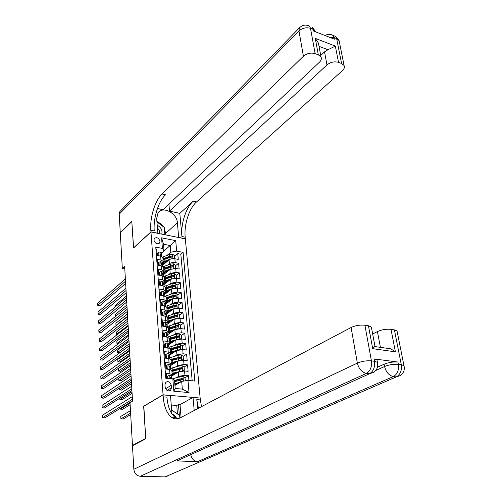 <?xml version="1.0" encoding="UTF-8"?>
<svg xmlns="http://www.w3.org/2000/svg" width="502" height="502" viewBox="0 0 502 502"><rect width="100%" height="100%" fill="white"/><g stroke="black" fill="none" stroke-linecap="round" stroke-linejoin="round"><path stroke-width="0.75" d="M153.913 240.113C155.156 243.545 157.032 244.512 159.554 242.999L159.987 241.299C158.745 237.86 156.862 236.906 154.346 238.437L153.913 240.113M200.135 397.929L185.338 238.864L150.958 231.949L163.062 394.792L199.959 398.03M155.946 249.525L156.756 249.676L157.208 255.493L160.665 256.133L160.973 260.017L163.163 261.329L162.246 262.816M160.973 260.017L157.502 259.383L157.954 265.263L161.431 265.878L161.744 269.812L163.947 271.086L163.018 272.548M161.744 269.812L158.255 269.197L158.714 275.14L162.209 275.736L162.522 279.708L164.731 280.951L163.796 282.388M162.522 279.708L159.021 279.118L159.479 285.117L162.993 285.694L163.307 289.71L165.528 290.922L164.587 292.327M163.307 289.71L159.787 289.146L160.257 295.214L163.784 295.766L164.104 299.82L166.331 300.999L165.384 302.373M164.104 299.82L160.565 299.28L161.035 305.411L164.581 305.944L164.907 310.041L167.141 311.19L166.187 312.533M164.907 310.041L161.355 309.521L161.832 315.727L165.39 316.229L165.716 320.376L167.963 321.487L167.003 322.799M165.716 320.376L162.152 319.881L162.629 326.149L166.212 326.633L166.538 330.824L168.797 331.897L167.825 333.184M166.538 330.824L162.955 330.354L163.439 336.691L167.04 337.149L167.373 341.391L169.638 342.427L168.653 343.675M167.373 341.391L163.765 340.946L164.261 347.353L167.875 347.786L168.214 352.071L170.485 353.069L169.494 354.286M168.214 352.071L164.587 351.651L165.089 358.133L165.635 357.782M171.019 359.727L168.722 358.535L169.061 362.871L165.422 362.475L165.924 369.033L169.576 369.409L171.879 370.558M188.934 380.497L188.507 375.659L185.012 377.755M182.239 379.412L181.486 379.857M171.245 376.356L178.373 371.969L184.573 370.965L188.124 371.336L187.56 364.879L184.083 367.025M181.36 368.713L180.927 368.976M170.398 365.72L177.476 361.214L183.644 360.204L187.183 360.593L186.618 354.211L183.167 356.414M169.563 355.196L176.591 350.578L182.728 349.555L186.248 349.976L185.69 343.657L182.264 345.916M168.741 344.786L175.719 340.055L181.818 339.026L185.32 339.471L184.767 333.221L181.366 335.531M167.925 334.489L174.853 329.645L180.921 328.609L184.403 329.08L183.857 322.899L180.482 325.258M172.908 330.561L172.098 331.125M167.116 324.298L173.999 319.354L180.03 318.306L183.5 318.801L182.96 312.683L179.609 315.099M172.613 320.125L171.282 321.085M166.231 315.149L166.319 314.196L173.152 309.169L179.151 308.115L182.602 308.63L182.069 302.58L178.743 305.047M165.509 304.262L172.318 299.092L178.279 298.037L181.718 298.571L181.191 292.591L177.884 295.094M164.681 294.429L171.489 289.127L177.419 288.06L180.839 288.619L180.318 282.701L177.037 285.255M163.865 284.697L170.674 279.263L176.566 278.19L179.973 278.773L179.459 272.912L176.196 275.516M163.131 275.008L169.858 269.505L175.725 268.426L179.114 269.028L178.605 263.23L175.361 265.878M162.366 315.369L161.876 315.733M163.15 325.578L162.617 325.967M163.947 335.901L163.407 336.277M164.75 346.33L164.21 346.7M165.566 356.878L165.02 357.236M169.061 362.871L171.345 363.831L170.341 365.017L168.867 364.239L166.965 365.111L167.216 368.374L168.741 369.328M166.388 367.539L165.836 367.891M143.836 406.256L145.724 438.447L132.465 445.406L130.012 402.66L132.541 401.111L124.647 266.43L122.325 268.52L124.791 268.94M171.452 387.782L171.257 385.316C170.191 381.865 168.346 380.874 165.716 382.336L164.951 384.733L165.139 387.211C166.193 390.663 168.032 391.667 170.661 390.23L171.452 387.782L167.009 390.418M164.079 250.95L162.416 248.408L155.764 247.141L165.773 378.257L172.851 378.941L174.552 380.723L175.179 388.473L182.345 389.119L181.693 381.407L187.968 380.403L194.814 381.068L183.092 252.355L176.641 251.125L170.799 252.224L170.234 245.541L163.533 244.242L164.079 250.95L161.487 253.184M162.416 248.408L161.569 237.835L175.719 240.646L176.641 251.125M187.968 380.403L189.028 392.564L173.83 391.227L172.851 378.941M167.793 265.012L169.381 263.701C170.893 262.671 172.839 262.314 175.223 262.615L178.605 263.23M162.447 265.389L169.061 259.848L169.381 263.701M168.559 274.713L170.184 273.395L176.064 272.316L179.459 272.912M169.325 284.521L171 283.197L176.911 282.124L180.318 282.701M170.096 294.429L171.822 293.099L177.764 292.038L181.191 292.591M170.881 304.444L172.65 303.114L178.63 302.053L182.069 302.58M171.659 314.566L173.491 313.229L179.503 312.181L182.96 312.683M172.45 324.8L174.345 323.457L180.387 322.416L183.857 322.899M173.246 335.148L175.198 333.799L181.278 332.763L184.767 333.221M174.043 345.608L176.07 344.246L182.182 343.224L185.69 343.657M174.847 356.182L176.949 354.814L183.092 353.797L186.618 354.211M175.65 366.874L177.833 365.5L184.014 364.49L187.56 364.879M165.892 368.593L166.444 368.242M166.639 378.339L166.262 373.425L169.921 373.795L172.211 374.712L171.201 375.86L169.726 375.138L167.812 376.042L168.001 378.47M176.459 377.686L178.731 376.305L184.949 375.301L188.507 375.659M192.191 380.811L180.833 254.232L177.758 253.648L174.539 256.34M169.061 259.848C170.567 258.819 172.512 258.455 174.891 258.762L178.266 259.383L177.758 253.648M168.722 358.535L165.089 358.133M174.934 385.423L181.693 381.407M132.465 445.406L133.068 445.431M150.958 231.949L133.519 248.019L131.825 221.577L120.279 232.865L122.325 268.52M143.66 406.243L163.062 394.792M164.066 250.862L175.719 240.646M167.04 255.411L170.799 252.224M173.391 374.988L173.328 374.26M172.537 364.358L172.481 363.724M171.684 353.803L171.646 353.308M170.159 349.022L167.875 347.786M170.849 343.362L170.818 343.004M169.318 338.43L167.04 337.149M168.484 327.957L166.212 326.633M167.655 317.597L165.39 316.229M166.84 307.349L164.581 305.944M166.03 297.215L163.784 295.766M165.227 287.182L162.993 285.694M164.436 277.261L162.209 275.736M163.652 267.447L161.431 265.878M180.833 254.232L183.092 252.355M162.88 257.733L160.665 256.133M175.179 388.473L173.83 391.227M182.345 389.119L189.028 392.564M161.569 237.835L163.533 244.242M167.812 376.042L167.078 376.494L167.222 378.395M132.434 399.241L102.596 417.683L102.49 415.204L132.283 396.63M171.226 378.784L171.358 377.818L170.567 377.341L170.222 377.454L170.987 378.759M132.528 400.86L104.905 417.833L102.596 417.683M185.276 380.836L185.006 377.736L182.96 376.456L179.854 376.738L172.343 378.891M180.438 382.154L174.796 383.71M174.834 384.225L178.787 383.133M130.47 410.63L120.762 416.428L120.888 418.875L123.147 419.019L130.696 414.57M174.853 384.469L176.077 384.745M174.564 380.855L180.827 379.117L182.232 379.393M174.627 381.639L182.885 379.631L182.333 378.495L174.257 380.409M120.888 418.875L130.614 413.115M171.621 409.958L179.66 415.48L179.873 418.066M176.792 418.856C175.788 416.428 174.169 414.784 171.941 413.93M173.391 418.285L172.845 417.67M156.938 221.915L164.261 227.437L164.863 234.748M161.795 234.127C162.623 230.424 161.092 227.437 157.195 225.166M159.404 233.65C160.019 231.667 159.36 229.822 157.421 228.115M377.441 367.251L384.118 364.207C388.636 362.4 393.242 361.678 397.935 362.042L374.059 358.924L376.983 359.997L377.165 360.976M168.333 475.758L165.07 476.9L140.303 476.279C136.6 475.764 134.442 473.43 133.833 469.27L132.484 445.738L145.749 438.792L143.666 406.35L163.068 394.905L163.213 396.844C164.116 407.116 167.053 414.024 172.017 417.576C174.683 419.226 177.501 419.289 180.456 417.777L351.099 327.499C355.472 325.491 360.072 324.731 364.904 325.221L371.436 360.875L374.492 361.264L374.059 358.924M163.068 394.905L170.492 395.532L171.948 413.987M172.826 417.633L173.021 418.122M197.625 408.697L196.797 399.636L198.434 408.27M194.205 410.504L193.038 397.44L200.141 398.042L201.453 406.67M385.134 348.018L390.725 348.808L395.419 351.833L372.697 348.67L368.462 325.779L364.904 325.221M368.462 325.779L371.361 327.003L371.562 328.082M180.551 459.6L176.905 460.918L197.518 461.677C194.036 461.2 191.814 458.953 190.867 454.944M177.457 413.962L176.767 405.472L171.238 405.039M176.767 405.472L178.461 404.524L180.017 404.65L193.038 397.44M372.66 333.974L377.429 331.571C381.834 329.626 386.358 328.892 391.002 329.35L395.419 351.833M397.935 362.042L398.393 364.345L401.311 364.722L394.403 329.889L391.002 329.35M394.403 329.889L397.051 330.987L397.251 332.004M163.213 396.844L166.915 397.151C167.837 407.398 170.793 414.294 175.788 417.833L177.727 418.743M372.697 348.67L374.969 346.267M180.017 404.65L181.078 417.451M179.339 415.254L178.461 404.524M307.237 25.269L309.596 26.167L310.5 28.319L315.137 53.626C310.863 52.465 306.96 53.344 303.421 56.249L298.979 30.961C302.442 27.986 306.283 27.108 310.5 28.319L313.166 29.361L313.461 30.98L334.395 39.169L334.081 37.575L336.647 38.579L339.114 40.643L339.459 42.369M300.409 26.926L299.355 27.93L298.979 30.961L119.212 214.178L120.267 232.602L131.806 221.307L133.601 247.944M178.643 237.515L177.426 222.832C177.024 213.137 162.585 205.632 158.03 212.904L156.668 218.439L157.823 233.235L150.951 231.855L150.826 230.23C149.759 217.63 154.942 200.712 162.064 193.992L303.421 56.249M178.731 237.44L185.332 238.77L185.182 237.176C183.895 224.84 189.135 208.374 196.539 201.929L342.446 70.6C344.284 68.862 344.824 67.161 344.071 65.498L341.586 63.503L336.647 38.579L335.706 36.451L333.334 35.523M179.804 213.375L181.919 236.517C180.651 224.149 185.884 207.646 193.264 201.17L179.804 213.375L169.513 211.122L168.917 204.119M157.459 208.481L162.999 209.698L319.492 62.16C321.249 60.428 321.757 58.715 321.016 57.021L318.318 54.818L315.269 38.359L335.33 46.096L327.944 49.736L319.027 46.341M335.33 46.096L338.524 62.361L341.586 63.503M338.524 62.361C334.395 61.244 330.548 62.097 326.978 64.915L324.512 51.888L327.944 49.736M169.513 211.122L326.978 64.915M119.212 214.178L119.865 211.58L120.737 210.689M133.513 247.925L150.951 231.855M315.137 53.626L318.318 54.818M320.734 55.484L324.512 51.888M150.826 230.23L154.246 230.92C153.154 218.345 158.343 201.478 165.497 194.782L162.064 193.992M318.889 45.607L318.419 43.065L315.269 38.359M156.9 221.445L160.584 223.647L163.558 226.904M164.323 228.165L166.018 234.98M166.965 365.111L166.237 365.575L166.488 368.838L167.216 368.374M166.971 369.139L166.488 368.838M131.825 388.837L102.17 407.806L102.063 405.352L131.675 386.251M170.36 367.953L170.492 366.918L169.356 366.535L170.611 368.361M131.919 390.506L104.472 407.975L102.17 407.806M166.131 354.299L165.403 354.782L165.654 358.008L166.382 357.531L166.131 354.299L168.026 353.452L169.494 354.255M166.382 357.531L167.819 358.434M166.018 358.233L165.654 358.008M131.223 378.539L101.749 398.03L101.642 395.601L131.072 375.979M169.519 357.154L169.638 356.138L168.496 355.736L169.751 357.575M131.323 380.265L104.04 398.212L101.749 398.03M165.302 343.613L164.581 344.102L164.825 347.296L165.547 346.807L165.302 343.613L167.185 342.791L168.647 343.619M165.547 346.807L166.909 347.666M130.62 368.349L101.329 388.353L101.228 385.944L130.476 365.82M168.685 346.48L168.797 345.483L167.655 345.056L168.91 346.901M130.727 370.131L103.613 388.548L101.329 388.353M164.48 333.039L163.765 333.548L164.01 336.698L164.725 336.202L164.48 333.039L166.357 332.242L167.819 333.102M164.725 336.202L166.011 337.018M130.031 358.265L100.915 378.765L100.814 376.381L129.886 355.761M167.856 335.926L167.963 334.934L166.821 334.495L168.076 336.353M130.137 360.103L103.186 378.972L100.915 378.765M182.734 370.928L184.353 370.162L184.077 366.931L182.038 365.651L178.95 365.927L170.617 368.499M181.762 371.003L172.111 373.419M177.808 372.315L172.161 374.072L174.163 374.561M184.353 370.162L182.979 370.915M120.342 408.346L120.38 409.117L122.626 409.281L130.131 404.706M173.937 373.413L173.968 373.808L175.029 374.028M171.948 371.373L181.969 368.782L181.41 367.659L171.734 370.125M173.968 373.808L173.09 373.683M171.897 370.746L179.923 368.299L181.31 368.556M172.217 374.73L173.454 375M120.38 409.117L130.043 403.194M181.893 360.147L183.431 359.438L183.155 356.244L181.128 354.964L178.053 355.24L169.776 357.857M180.638 360.254L171.257 362.708M176.848 361.616L171.307 363.385M183.431 359.438L182.188 360.141M119.809 398.212L119.878 399.46L122.111 399.636L132.089 393.348M173.196 363.944L171.32 363.555M173.071 362.708L173.121 363.26L173.993 363.435M171.094 360.687L181.059 358.051L180.5 356.947L170.962 359.426M173.121 363.26L171.985 363.078M171.044 360.097L179.019 357.6L180.394 357.838M171.339 364.138L172.456 364.408M119.878 399.46L131.995 391.78M181.059 349.492L182.515 348.84L182.245 345.677L180.231 344.391L177.168 344.667L168.942 347.334M173.849 352.379L173.799 351.783M179.534 349.63L170.41 352.122M175.907 351.03L170.467 352.818M182.515 348.84L181.41 349.486M119.288 388.184L119.376 389.897L121.597 390.085L131.518 383.628M172.211 353.458L170.498 353.132M172.217 352.122L172.274 352.831L172.97 352.962M170.247 350.12L180.168 347.44L179.603 346.349L177.338 346.662L170.147 348.859M172.274 352.831L170.937 352.586M170.203 349.561L178.135 347.02L179.49 347.24M170.347 353.628L171.483 353.935M119.376 389.897L131.424 382.016M180.237 338.95L181.611 338.348L181.341 335.229L179.339 333.937L176.296 334.207L168.12 336.93M172.876 341.197L172.964 341.517M178.436 339.126L169.576 341.642M174.978 340.557L169.632 342.358M181.611 338.348L180.638 338.95M118.767 378.257L118.88 380.422L121.095 380.623L130.953 374.009M171.232 343.098L169.613 342.803M171.377 341.655L171.446 342.515L171.96 342.602M169.412 339.666L179.277 336.942L178.718 335.869L176.459 336.183L169.318 338.417M171.446 342.515L169.927 342.207M169.375 339.139L177.256 336.553L178.593 336.754M169.325 343.192L170.536 343.569M118.88 380.422L130.859 372.346M163.671 322.585L162.962 323.1L163.2 326.225L163.916 325.71L163.671 322.585L165.541 321.813L166.99 322.698M163.916 325.71L165.12 326.488M129.447 348.288L100.507 369.271L100.406 366.912L129.303 345.803M167.04 325.478L167.135 324.512L165.993 324.047L167.248 325.911M129.554 350.176L102.766 369.497L100.507 369.271M179.421 328.528L180.72 327.975L180.45 324.888L178.455 323.595L175.43 323.865L167.304 326.633M171.897 330.874L172.136 331.358M177.357 328.735L168.747 331.282M174.062 330.203L168.816 332.01M180.72 327.975L179.873 328.528M130.156 360.392L118.265 368.706L118.39 371.041L120.593 371.254L130.394 364.483M170.26 332.864L168.616 332.55M170.536 331.295L170.969 332.362M168.59 329.325L178.398 326.564L177.84 325.503L175.593 325.817L168.49 328.088M170.617 332.305L168.954 331.935M168.553 328.835L177.84 325.503M168.302 332.845L169.607 333.315M118.39 371.041L130.294 362.77M162.46 315.814L163.112 315.338L162.868 312.244L164.731 311.497L166.175 312.407M163.112 315.338L164.242 316.065M162.868 312.244L162.165 312.771L162.397 315.808M128.863 338.404L100.099 359.871L99.998 357.537L128.719 335.951M166.162 312.244L166.319 314.196L165.177 313.712L166.426 315.589M128.983 340.35L102.352 360.11L100.099 359.871M178.618 318.218L179.835 317.716L179.572 314.66L177.582 313.367L174.577 313.631L166.495 316.442M170.887 320.678L171.301 321.136M176.29 318.469L167.932 321.029M173.165 319.956L167.975 321.795M129.598 350.929L117.782 359.438L117.901 361.747L120.097 361.973L129.842 355.046M169.293 322.736L167.561 322.384M169.714 321.054L169.99 322.234M167.775 319.09L177.532 316.291L176.968 315.25L174.74 315.563L167.674 317.873M169.802 322.202L168.013 321.769M167.737 318.638L176.968 315.25M167.292 322.591L168.697 323.169M117.901 361.747L129.736 353.289M179.835 317.716L179.12 318.224M161.732 305.517L162.315 305.072L162.077 302.016L163.928 301.294L165.371 302.229M162.315 305.072L163.376 305.762M162.077 302.016L161.38 302.555L161.606 305.498M128.292 328.628L99.697 350.559L99.603 348.25L128.148 326.2M165.428 304.934L165.509 303.992L164.367 303.49L165.622 305.373M128.412 330.623L101.937 350.81L99.697 350.559M177.827 308.021L178.957 307.563L178.699 304.538L176.723 303.246L173.73 303.509L165.861 306.27M169.858 310.6L170.479 311.146M175.236 308.31L167.122 310.889M172.28 309.816L167.059 311.736M129.052 341.567L117.305 350.252L117.424 352.542L119.608 352.787L129.296 345.709M168.339 312.727L166.495 312.307M168.892 310.914L169.03 312.219M166.965 308.975L176.673 306.132L176.108 305.103L173.887 305.423L166.871 307.764M168.998 312.213L167.097 311.717M166.934 308.548L176.108 305.103M166.325 312.432L167.806 313.122M117.424 352.542L129.19 343.895M178.957 307.563L178.317 308.033M161.004 295.327L161.531 294.919L161.293 291.894L163.137 291.198L164.574 292.164M161.531 294.919L162.51 295.565M161.293 291.894L160.596 292.446L160.822 295.301M127.728 318.952L99.302 341.341L99.201 339.051L127.583 316.549M164.637 294.831L164.712 293.896L163.57 293.381L164.819 295.27M127.847 320.991L101.529 341.605L99.302 341.341M177.043 297.931L178.091 297.523L177.833 294.53L175.869 293.231L172.895 293.494L165.252 296.199M168.816 300.648L169.601 301.156M174.2 298.27L166.319 300.855M171.408 299.788L168.107 300.88L165.39 302.48M166.168 298.96L175.825 296.08L175.254 295.069L173.052 295.389L166.074 297.761M165.509 302.336L167.404 302.825M168.088 302.304L166.2 301.765M166.137 298.565L175.254 295.069M165.44 302.417L166.928 303.189M128.506 332.286L116.828 341.159L116.947 343.424L128.644 334.602M116.947 343.424L118.535 343.613M178.091 297.523L177.52 297.95M160.282 285.249L160.753 284.879L160.521 281.886L162.353 281.208L163.784 282.199M160.753 284.879L161.663 285.475M160.521 281.886L159.831 282.444L160.044 285.211M127.163 309.376L98.907 332.205L98.812 329.939L127.025 306.992M163.853 284.829L163.922 283.912L162.78 283.379L164.028 285.274M127.288 311.46L101.128 332.481L98.907 332.205M176.265 287.953L177.237 287.583L176.98 284.621L175.022 283.329L172.06 283.58L164.625 286.24M167.768 290.802L168.71 291.292M173.171 288.336L165.528 290.922L165.208 286.924M170.542 289.861L167.304 290.959L164.606 292.591M165.378 289.052L174.985 286.14L174.414 285.136L172.217 285.456L165.283 287.866M164.662 292.515L166.488 293.024M167.166 292.49L165.327 291.913M165.346 288.688L174.414 285.136M164.631 292.559L166.068 293.35M127.966 323.1L116.357 332.148L116.47 334.388L128.104 325.39M116.47 334.388L117.399 334.508M177.237 287.583L176.729 287.979M159.567 275.284L159.981 274.939L159.749 271.984L161.575 271.331L162.999 272.341M159.981 274.939L160.816 275.498M159.749 271.984L159.065 272.548L159.272 275.234M126.604 299.889L98.517 323.162L98.423 320.91L126.466 297.535M163.075 274.939L163.137 274.029L161.995 273.477L163.244 275.391M126.73 302.022L100.726 323.451L98.517 323.162M175.499 278.083L176.39 277.75L176.133 274.82L174.188 273.527L171.245 273.778L163.985 276.407M166.714 281.07L167.819 281.547M172.161 278.522L164.756 281.095M169.695 280.041L166.513 281.139L163.828 282.795L165.591 283.323M164.593 279.244L174.15 276.301L173.579 275.309L171.402 275.636L164.499 278.077M166.269 282.783L164.474 282.168M164.568 278.911L173.579 275.309M163.834 282.802L165.221 283.617M127.433 314.001L115.887 323.219L116.006 325.447L127.571 316.273M176.39 277.75L175.938 278.108M158.852 265.42L159.216 265.112L158.99 262.182L160.809 261.555L162.228 262.59M159.216 265.112L159.987 265.621M158.99 262.182L158.312 262.759L158.513 265.357M126.058 290.501L98.135 314.202L98.034 311.974L125.92 288.167M162.303 265.15L162.359 264.253L161.224 263.688L162.466 265.602M126.184 292.685L100.331 314.503L98.135 314.202M174.74 268.313L175.549 268.024L175.298 265.125L173.359 263.826L170.435 264.077L163.332 266.681M165.66 271.45L166.928 271.908M171.163 268.815L163.966 271.381M168.86 270.327L165.729 271.425L163.062 273.113M163.821 269.543L173.328 266.562L172.757 265.589L170.586 265.909L163.727 268.388M163.125 273.226L164.706 273.722M165.384 273.17L163.633 272.523M163.796 269.241L172.757 265.589M163.068 273.176L164.386 273.985M126.906 304.99L115.429 314.377L115.529 316.342M175.549 268.024L175.154 268.344M158.143 255.662L158.243 252.487L160.05 251.878L161.468 252.939M158.463 255.386L159.159 255.851M158.243 252.487L157.565 253.077L157.76 255.593M125.513 281.208L97.746 305.323L97.652 303.114L125.374 278.899M161.544 255.468L161.594 254.583L160.458 253.999L161.7 255.92M125.644 283.429L99.936 305.636L97.746 305.323M173.987 258.649L174.721 258.398L174.47 255.531L172.544 254.225L169.632 254.476L162.661 257.068M164.643 261.925L166.043 262.377M170.165 259.214L163.15 261.787M168.032 260.707L164.951 261.812L162.303 263.525M163.056 259.948L169.877 257.438L172.512 256.93L171.941 255.97L169.783 256.29L162.962 258.8M162.435 263.763L163.847 264.215M164.518 263.657L162.811 262.973M163.031 259.672L171.941 255.97M162.315 263.644L163.57 264.447M126.385 296.067L114.971 305.618L115.046 307.055M174.721 258.398L174.37 258.687M169.858 269.505L170.184 273.395M170.674 279.263L171 283.197M171.489 289.127L171.822 293.099M172.318 299.092L172.65 303.114M173.152 309.169L173.491 313.229M173.999 319.354L174.345 323.457M174.853 329.645L175.198 333.799M175.719 340.055L176.07 344.246M176.591 350.578L176.949 354.814M177.476 361.214L177.833 365.5M178.373 371.969L178.731 376.305M184.573 370.965L184.949 375.301M174.891 258.762L175.223 262.615M175.725 268.426L176.064 272.316M176.566 278.19L176.911 282.124M177.419 288.06L177.764 292.038M178.279 298.037L178.63 302.053M179.151 308.115L179.503 312.181M180.03 318.306L180.387 322.416M180.921 328.609L181.278 332.763M181.818 339.026L182.182 343.224M182.728 349.555L183.092 353.797M183.644 360.204L184.014 364.49M169.576 369.409L169.921 373.795M165.553 388.73L171.257 385.316M169.676 375.163L169.952 378.659M170.122 377.611L170.567 377.341M183.406 381.131L183.01 376.487M173.698 379.826L173.592 378.489M180.023 378.803L179.854 376.738M180.306 382.185L180.136 380.114M181.504 378.991L182.333 378.495M196.797 399.636L200.317 399.931M165.07 476.9L396.291 376.914L393.373 376.575L197.518 461.677M176.905 460.918L369.472 373.764L366.416 373.406L140.303 476.279M133.833 469.27L357.355 363.09L351.099 327.499M375.709 370.514L384.557 366.504L384.118 364.207M380.409 347.346L377.429 331.571M377.623 363.222L377.416 362.331L374.492 361.264C375.126 367.175 373.45 371.342 369.472 373.764L373.513 372.396C377.084 369.924 378.382 366.567 377.416 362.331L376.983 359.997M357.355 363.09C358.817 368.863 361.835 372.302 366.416 373.406C370.388 370.972 372.064 366.793 371.436 360.875C366.535 360.492 361.842 361.233 357.355 363.09M404.179 366.516L403.972 365.676L401.311 364.722C401.989 370.501 400.32 374.567 396.291 376.914L399.975 375.709C403.639 373.293 404.976 369.949 403.972 365.676L397.051 330.987M384.557 366.504C386.051 372.151 388.987 375.509 393.373 376.575C397.396 374.216 399.065 370.137 398.393 364.345C393.693 363.981 389.081 364.703 384.557 366.504M181.919 236.517L185.182 237.176M193.264 201.17L196.539 201.929M329.205 37.135L334.081 37.575L333.14 35.447C330.46 33.998 327.75 34.017 325.007 35.498M330.724 34.519L335.706 36.451L339.114 40.643L344.071 65.498M315.902 31.933L312.257 27.215L313.166 29.361L315.984 31.965M119.865 211.58L299.355 27.93C302.411 24.924 305.825 24.334 309.596 26.167L309.947 26.305M165.867 233.154L177.426 222.832M168.823 364.257L169.224 369.372M169.256 366.705L169.707 366.422M167.975 353.477L168.371 358.497M168.402 355.924L168.854 355.623M167.141 342.81L167.524 347.742M167.555 345.257L168.013 344.943M166.313 332.268L166.689 337.106M166.72 334.708L167.179 334.382M182.54 370.934L182.088 365.682M172.889 369.748L172.726 367.715M173.152 373.086L172.989 371.041M179.12 367.972L178.95 365.927M179.402 371.317L179.227 369.265M180.588 368.167L181.41 367.659M181.617 360.16L181.178 354.996M172.029 359.074L171.866 357.054M172.293 362.369L172.13 360.348M178.223 357.261L178.053 355.24M178.499 360.568L178.329 358.541M179.691 357.468L180.5 356.947M180.714 349.505L180.281 344.422M171.182 348.507L171.019 346.518M171.446 351.77L171.282 349.768M177.338 346.662L177.168 344.667M177.614 349.938L177.444 347.93M178.794 346.888L179.603 346.349M179.816 338.969L179.39 333.968M170.341 338.059L170.184 336.089M170.598 341.291L170.442 339.308M176.459 336.183L176.296 334.207M176.735 339.421L176.566 337.438M177.915 336.415L178.718 335.869M165.491 321.832L165.867 326.589M165.892 324.273L166.357 323.934M178.925 328.546L178.505 323.627M169.513 327.724L169.356 325.779M169.77 330.918L169.613 328.961M175.593 325.817L175.43 323.865M175.863 329.023L175.7 327.059M164.681 311.516L165.051 316.185M165.076 313.951L165.541 313.606M178.047 318.237L177.633 313.399M168.691 317.502L168.534 315.576M168.942 320.659L168.791 318.726M174.74 315.563L174.577 313.631M175.003 318.732L174.84 316.793M163.884 301.313L164.242 305.887M164.273 303.741L164.738 303.384M177.175 308.033L176.773 303.277M167.875 307.387L167.724 305.48M168.126 310.512L167.975 308.598M173.887 305.423L173.73 303.509M174.15 308.554L173.993 306.634M163.094 291.216L163.445 295.709M163.476 293.639L163.941 293.275M176.315 297.95L175.92 293.262M168.082 300.886L168.189 302.229M167.072 297.385L166.921 295.496M167.323 300.472L167.172 298.577M173.052 295.389L172.895 293.494M173.309 298.483L173.152 296.588M162.309 281.227L162.654 285.638M162.686 283.643L163.15 283.272M175.468 287.966L175.072 283.36M167.279 290.965L167.392 292.321M166.281 287.483L166.131 285.613M166.526 290.539L166.375 288.663M172.217 285.456L172.06 283.58M172.475 288.524L172.318 286.642M161.531 271.344L161.87 275.68M161.908 273.759L162.372 273.377M174.621 278.089L174.238 273.559M166.488 281.151L166.601 282.513M165.491 277.681L165.34 275.836M165.735 280.712L165.585 278.855M171.402 275.636L171.245 273.778M171.653 278.666L171.496 276.809M160.765 261.567L161.098 265.822M161.136 263.97L161.6 263.581M173.792 268.313L173.41 263.857M165.71 271.457L165.817 272.812M164.712 267.993L164.568 266.16M164.951 270.986L164.807 269.147M170.586 265.909L170.435 264.077M170.837 268.915L170.68 267.07M160.006 251.891L160.333 256.07M160.376 254.294L160.835 253.899M172.964 258.643L172.594 254.257M164.945 261.988L165.039 263.211M163.941 258.398L163.796 256.585M164.179 261.36L164.035 259.54M169.783 256.29L169.632 254.476M170.027 259.264L169.877 257.438M158.921 243.558L159.554 242.999M171.866 370.344L172.211 374.712M171 359.514L171.345 363.831M170.147 348.796L170.485 353.069M169.299 338.197L169.638 342.427M168.465 327.718L168.797 331.897M167.637 317.352L167.963 321.487M166.815 307.098L167.141 311.19M166.005 296.958L166.331 300.999M164.418 276.991L164.731 280.951M163.633 267.171L163.947 271.086M162.855 257.451L163.163 261.329M169.5 390.914L170.661 390.23M171.358 377.818L171.195 375.741M176.472 384.513L176.409 383.792M175.788 417.833L172.017 417.576M371.361 327.003L374.963 346.317M374.774 346.549L390.725 348.808M318.419 43.065L321.016 57.021M170.705 369.61L170.598 368.223M170.492 366.918L170.335 364.86M169.845 358.748L169.745 357.43M169.638 356.138L169.481 354.105M168.998 348.005L168.898 346.75M168.797 345.483L168.634 343.468M168.157 337.382L168.063 336.196M167.963 334.934L167.806 332.945M175.587 373.683L175.524 372.961M174.715 362.971L174.652 362.249M172.995 341.906L172.945 341.347M167.323 326.877L167.235 325.754M167.135 324.512L166.978 322.541M172.148 331.54L172.117 331.188M166.501 316.486L166.413 315.425M165.685 306.207L165.604 305.21M165.509 303.992L165.359 302.066M164.882 296.036L164.807 295.101M164.712 293.896L164.562 291.988M164.085 285.977L164.016 285.105M163.922 283.912L163.771 282.024M163.294 276.025L163.232 275.209M163.137 274.029L162.987 272.166M162.516 266.179L162.453 265.42M162.359 264.253L162.215 262.408M161.744 256.44L161.688 255.738M161.594 254.583L161.449 252.757"/></g></svg>
